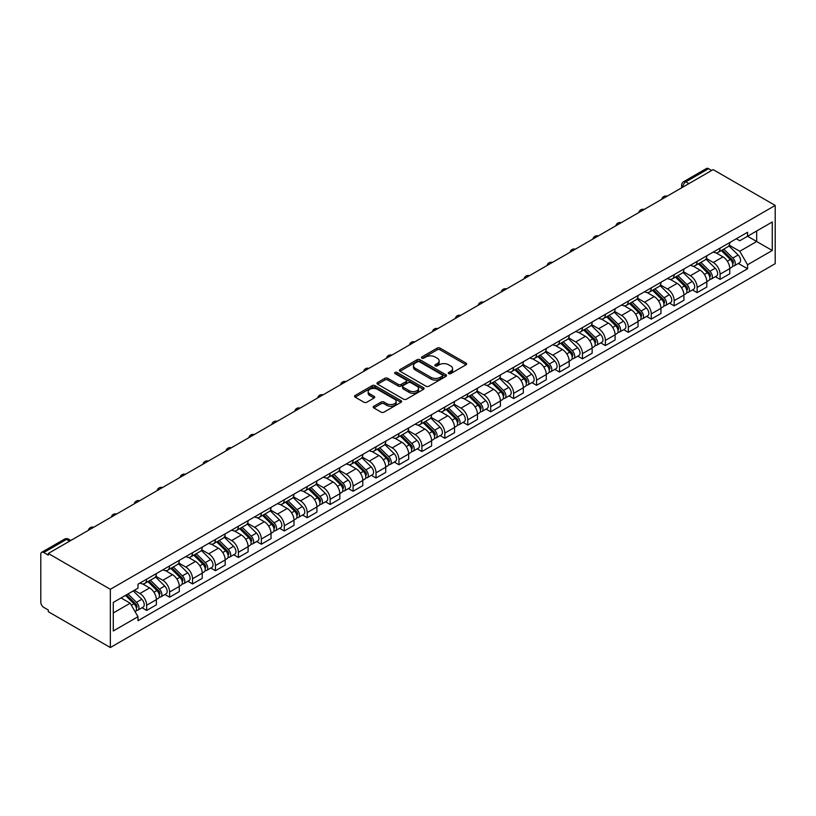 <?xml version="1.0" encoding="UTF-8"?>
<svg xmlns="http://www.w3.org/2000/svg" width="816" height="816" viewBox="0 0 816 816"><rect width="100%" height="100%" fill="white"/><g stroke="black" fill="none" stroke-linecap="round" stroke-linejoin="round"><path stroke-width="1.22" d="M448.698 373.626A1.428 0.826 0 0 0 450.718 373.626L466.048 364.772A2.04 1.183 0 0 0 466.65 363.936A2.04 1.183 0 0 0 466.048 363.1L440.069 348.106A2.04 1.183 0 0 0 437.182 348.106L421.852 356.959A1.428 0.826 0 0 0 421.433 357.541A1.428 0.826 0 0 0 421.852 358.122A1.428 0.826 0 0 0 423.871 358.122L425.86 356.98A6.528 3.774 0 0 1 435.091 356.98L437.254 358.224A6.528 3.774 0 0 1 439.171 360.896A6.528 3.774 0 0 1 437.254 363.559L435.275 364.701A1.428 0.826 0 0 0 434.857 365.293A1.428 0.826 0 0 0 435.275 365.874A1.428 0.826 0 0 0 437.294 365.874L439.273 364.732A6.528 3.774 0 0 1 448.514 364.732L450.677 365.976A6.528 3.774 0 0 1 452.594 368.638A6.528 3.774 0 0 1 450.677 371.311L448.698 372.453A1.428 0.826 0 0 0 448.28 373.034A1.428 0.826 0 0 0 448.698 373.626L448.698 372.453M373.83 406.266A2.04 1.183 0 0 0 373.228 407.092A2.04 1.183 0 0 0 373.83 407.929L381.123 412.141A2.04 1.183 0 0 0 383.999 412.141L401.033 402.308A2.04 1.183 0 0 0 401.635 401.472A2.04 1.183 0 0 0 401.033 400.636L375.054 385.642A2.04 1.183 0 0 0 372.167 385.642L355.144 395.474A2.04 1.183 0 0 0 354.542 396.301A2.04 1.183 0 0 0 355.144 397.137L363.946 402.217A2.04 1.183 0 0 0 366.833 402.217L374.116 398.014A2.04 1.183 0 0 0 374.717 397.178A2.04 1.183 0 0 0 374.116 396.352L369.75 393.822A5.457 3.152 0 0 1 368.159 391.598A5.457 3.152 0 0 1 371.525 388.681A5.457 3.152 0 0 1 377.471 389.365L394.577 399.238A5.457 3.152 0 0 1 396.178 401.472A5.457 3.152 0 0 1 392.802 404.379A5.457 3.152 0 0 1 386.855 403.696L383.999 402.053A2.04 1.183 0 0 0 381.123 402.053L373.83 406.266L373.83 407.929M110.344 589.295L48.297 553.472L713.153 169.616L775.2 205.438L110.344 589.295L110.344 647.527L775.2 263.67L775.2 205.438M426.003 386.223A2.04 1.183 0 0 0 428.89 386.223L445.913 376.39A2.04 1.183 0 0 0 446.515 375.554A2.04 1.183 0 0 0 445.913 374.728L419.944 359.723A2.04 1.183 0 0 0 417.058 359.723L400.024 369.556A2.04 1.183 0 0 0 399.422 370.393A2.04 1.183 0 0 0 400.024 371.229L426.003 386.223M395.617 373.932A1.428 0.826 0 0 1 397.066 374.136L397.066 372.433L423.473 387.682A2.04 1.183 0 0 1 424.075 388.518A2.04 1.183 0 0 1 423.473 389.344L406.45 399.177A2.04 1.183 0 0 1 403.563 399.177L377.584 384.183L384.866 380.001L384.866 378.308L377.584 382.52A2.04 1.183 0 0 0 376.982 383.347A2.04 1.183 0 0 0 377.584 384.183L377.584 382.52M384.866 380.001A2.04 1.183 0 0 1 387.753 380.001L387.753 378.308A2.04 1.183 0 0 0 384.866 378.308M387.753 378.308L398.29 384.387A2.04 1.183 0 0 0 401.176 384.387L406.011 381.602A2.04 1.183 0 0 0 406.613 380.766A2.04 1.183 0 0 0 406.011 379.93L395.046 373.595A1.428 0.826 0 0 1 394.628 373.014A1.428 0.826 0 0 1 395.505 372.259A1.428 0.826 0 0 1 397.066 372.433M48.297 553.472L48.297 555.166L43.738 552.534A4.162 2.397 -120 0 0 41.657 552.33A4.162 2.397 -120 0 0 40.8 554.237L40.8 602.279A4.162 2.397 -120 0 0 43.738 607.369L48.297 610.001L48.297 611.704L110.344 647.527M688.898 183.62L685.807 181.846A4.162 2.397 60 0 0 683.726 181.631L706.513 168.473A4.162 2.397 60 0 1 708.594 168.688L685.807 181.846A4.162 2.397 120 0 0 682.87 186.935L682.87 187.109M711.685 170.462L708.594 168.688M720.069 248.135A9.568 5.518 60 0 1 718.08 252.43L727.79 246.83A9.568 5.518 -120 0 0 729.769 242.536M706.289 258.437L713.306 262.487A9.568 5.518 60 0 1 720.069 274.196L729.769 268.597A9.568 5.518 -120 0 0 723.007 256.877L716.06 252.868M729.769 268.597L729.769 273.768L720.069 279.378L715.408 276.685M718.08 252.43A9.568 5.518 60 0 1 713.378 252.001M720.069 274.196L720.069 279.378M697.129 261.375A9.568 5.518 60 0 1 695.15 265.669L704.851 260.069A9.568 5.518 -120 0 0 706.829 255.775M692.478 289.935L697.129 292.618L706.829 287.018L706.829 281.836A9.568 5.518 -120 0 0 700.067 270.127L693.121 266.108M695.15 265.669A9.568 5.518 60 0 1 690.438 265.241M683.359 271.677L690.367 275.726A9.568 5.518 60 0 1 697.129 287.436L697.129 292.618M674.189 274.625A9.568 5.518 60 0 1 672.211 278.919L681.911 273.309A9.568 5.518 -120 0 0 683.9 269.015M669.538 303.175L674.189 305.857L683.9 300.257L683.9 295.076A9.568 5.518 -120 0 0 677.137 283.366L670.191 279.358M672.211 278.919A9.568 5.518 60 0 1 667.498 278.48M660.419 284.917L667.427 288.966A9.568 5.518 60 0 1 674.189 300.686L674.189 305.857M651.26 287.864A9.568 5.518 60 0 1 649.271 292.159L658.981 286.559A9.568 5.518 -120 0 0 660.96 282.265M646.609 316.414L651.26 319.097L660.96 313.497L660.96 308.326A9.568 5.518 -120 0 0 654.197 296.606L647.251 292.597M649.271 292.159A9.568 5.518 60 0 1 644.569 291.72M637.48 298.166L644.497 302.206A9.568 5.518 60 0 1 651.26 313.925L651.26 319.097M628.32 301.104A9.568 5.518 60 0 1 626.341 305.398L636.041 299.798A9.568 5.518 -120 0 0 638.02 295.504M623.669 329.654L628.32 332.347L638.02 326.737L638.02 321.565A9.568 5.518 -120 0 0 631.258 309.845L624.311 305.837M626.341 305.398A9.568 5.518 60 0 1 621.629 304.97M614.55 311.406L621.557 315.455A9.568 5.518 60 0 1 628.32 327.165L628.32 332.347M605.38 314.344A9.568 5.518 60 0 1 603.401 318.638L613.102 313.038A9.568 5.518 -120 0 0 615.091 308.744M600.729 342.904L605.38 345.586L615.091 339.986L615.091 334.805A9.568 5.518 -120 0 0 608.328 323.095L601.382 319.076M603.401 318.638A9.568 5.518 60 0 1 598.699 318.209M591.61 324.646L598.618 328.695A9.568 5.518 60 0 1 605.38 340.405L605.38 345.586M582.451 327.593A9.568 5.518 60 0 1 580.462 331.888L590.172 326.278A9.568 5.518 -120 0 0 592.151 321.983M577.799 356.143L582.451 358.826L592.151 353.226L592.151 348.044A9.568 5.518 -120 0 0 585.388 336.335L578.442 332.326M580.462 331.888A9.568 5.518 60 0 1 575.759 331.449M568.681 337.885L575.688 341.935A9.568 5.518 60 0 1 582.451 353.644L582.451 358.826M559.511 340.833A9.568 5.518 60 0 1 557.532 345.127L567.232 339.527A9.568 5.518 -120 0 0 569.211 335.233M554.86 369.383L559.511 372.065L569.211 366.466L569.211 361.284A9.568 5.518 -120 0 0 562.448 349.574L555.502 345.566M557.532 345.127A9.568 5.518 60 0 1 552.82 344.689M545.741 351.135L552.748 355.174A9.568 5.518 60 0 1 559.511 366.894L559.511 372.065M536.571 354.073A9.568 5.518 60 0 1 534.592 358.367L544.303 352.767A9.568 5.518 -120 0 0 546.281 348.473M531.92 382.622L536.571 385.315L546.281 379.705L546.281 374.534A9.568 5.518 -120 0 0 539.519 362.814L532.573 358.805M534.592 358.367A9.568 5.518 60 0 1 529.89 357.938M522.801 364.375L529.808 368.424A9.568 5.518 60 0 1 536.571 380.134L536.571 385.315M513.641 367.312A9.568 5.518 60 0 1 511.663 371.606L521.363 366.007A9.568 5.518 -120 0 0 523.342 361.712M508.99 395.872L513.641 398.555L523.342 392.955L523.342 387.773A9.568 5.518 -120 0 0 516.579 376.064L509.633 372.045M511.663 371.606A9.568 5.518 60 0 1 506.95 371.178M499.871 377.614L506.879 381.664A9.568 5.518 60 0 1 513.641 393.373L513.641 398.555M490.702 380.562A9.568 5.518 60 0 1 488.723 384.856L498.423 379.246A9.568 5.518 -120 0 0 500.402 374.952M486.05 409.112L490.702 411.794L500.402 406.195L500.402 401.013A9.568 5.518 -120 0 0 493.639 389.303L486.693 385.295M488.723 384.856A9.568 5.518 60 0 1 484.01 384.418M476.932 390.854L483.939 394.903A9.568 5.518 60 0 1 490.702 406.613L490.702 411.794M467.762 393.802A9.568 5.518 60 0 1 465.783 398.096L475.493 392.486A9.568 5.518 -120 0 0 477.472 388.202M463.111 422.351L467.762 425.034L477.472 419.434L477.472 414.253A9.568 5.518 -120 0 0 470.71 402.543L463.763 398.534M465.783 398.096A9.568 5.518 60 0 1 461.081 397.657M453.992 404.104L460.999 408.143A9.568 5.518 60 0 1 467.762 419.863L467.762 425.034M444.832 407.041A9.568 5.518 60 0 1 442.853 411.335L452.554 405.736A9.568 5.518 -120 0 0 454.532 401.441M440.181 435.591L444.832 438.284L454.532 432.674L454.532 427.502A9.568 5.518 -120 0 0 447.77 415.783L440.824 411.774M442.853 411.335A9.568 5.518 60 0 1 438.141 410.907M431.062 417.343L438.07 421.393A9.568 5.518 60 0 1 444.832 433.102L444.832 438.284M421.892 420.281A9.568 5.518 60 0 1 419.914 424.575L429.614 418.975A9.568 5.518 -120 0 0 431.593 414.681M417.241 448.841L421.892 451.523L431.603 445.924L431.603 440.742A9.568 5.518 -120 0 0 424.83 429.022L417.894 425.014M419.914 424.575A9.568 5.518 60 0 1 415.201 424.147M408.122 430.583L415.13 434.632A9.568 5.518 60 0 1 421.892 446.342L421.892 451.523M398.953 433.531A9.568 5.518 60 0 1 396.974 437.815L406.684 432.215A9.568 5.518 -120 0 0 408.663 427.921M394.301 462.08L398.963 464.763L408.663 459.163L408.663 453.982A9.568 5.518 -120 0 0 401.9 442.272L394.954 438.263M396.974 437.815A9.568 5.518 60 0 1 392.272 437.386M385.183 443.822L392.19 447.872A9.568 5.518 60 0 1 398.963 459.581L398.963 464.763M376.023 446.77A9.568 5.518 60 0 1 374.044 451.064L383.744 445.454A9.568 5.518 -120 0 0 385.723 441.17M371.372 475.32L376.023 478.003L385.723 472.403L385.723 467.221A9.568 5.518 -120 0 0 378.961 455.512L372.014 451.503M374.044 451.064A9.568 5.518 60 0 1 369.332 450.626M362.253 457.072L369.26 461.111A9.568 5.518 60 0 1 376.023 472.831L376.023 478.003M353.083 460.01A9.568 5.518 60 0 1 351.104 464.304L360.805 458.704A9.568 5.518 -120 0 0 362.794 454.41M348.432 488.56L353.083 491.252L362.794 485.642L362.794 480.471A9.568 5.518 -120 0 0 356.031 468.751L349.085 464.743M351.104 464.304A9.568 5.518 60 0 1 346.392 463.876M339.313 470.312L346.321 474.351A9.568 5.518 60 0 1 353.083 486.071L353.083 491.252M330.154 473.249A9.568 5.518 60 0 1 328.165 477.544L337.875 471.944A9.568 5.518 -120 0 0 339.854 467.65M325.492 501.799L330.154 504.492L339.854 498.892L339.854 493.711A9.568 5.518 -120 0 0 333.091 481.991L326.145 477.982M328.165 477.544A9.568 5.518 60 0 1 323.462 477.115M316.373 483.551L323.391 487.601A9.568 5.518 60 0 1 330.154 499.31L330.154 504.492M307.214 486.499A9.568 5.518 60 0 1 305.235 490.783L314.935 485.183A9.568 5.518 -120 0 0 316.914 480.889M302.563 515.049L307.214 517.732L316.914 512.132L316.914 506.95A9.568 5.518 -120 0 0 310.151 495.241L303.205 491.232M305.235 490.783A9.568 5.518 60 0 1 300.523 490.355M293.444 496.791L300.451 500.84A9.568 5.518 60 0 1 307.214 512.55L307.214 517.732M284.274 499.739A9.568 5.518 60 0 1 282.295 504.033L291.995 498.423A9.568 5.518 -120 0 0 293.984 494.139M279.623 528.289L284.274 530.971L293.984 525.371L293.984 520.19A9.568 5.518 -120 0 0 287.222 508.48L280.276 504.472M282.295 504.033A9.568 5.518 60 0 1 277.583 503.594M270.504 510.041L277.511 514.08A9.568 5.518 60 0 1 284.274 525.8L284.274 530.971M261.344 512.978A9.568 5.518 60 0 1 259.355 517.273L269.066 511.673A9.568 5.518 -120 0 0 271.045 507.379M256.683 541.528L261.344 544.221L271.045 538.611L271.045 533.44A9.568 5.518 -120 0 0 264.282 521.72L257.336 517.711M259.355 517.273A9.568 5.518 60 0 1 254.653 516.844M247.564 523.28L254.582 527.32A9.568 5.518 60 0 1 261.344 539.039L261.344 544.221M238.405 526.218A9.568 5.518 60 0 1 236.426 530.512L246.126 524.912A9.568 5.518 -120 0 0 248.105 520.618M233.753 554.768L238.405 557.461L248.105 551.861L248.105 546.679A9.568 5.518 -120 0 0 241.342 534.959L234.396 530.951M236.426 530.512A9.568 5.518 60 0 1 231.713 530.084M224.635 536.52L231.642 540.569A9.568 5.518 60 0 1 238.405 552.279L238.405 557.461M215.465 539.468A9.568 5.518 60 0 1 213.486 543.752L223.186 538.152A9.568 5.518 -120 0 0 225.175 533.858M210.814 568.018L215.465 570.7L225.175 565.1L225.175 559.919A9.568 5.518 -120 0 0 218.413 548.209L211.466 544.201M213.486 543.752A9.568 5.518 60 0 1 208.774 543.323M201.695 549.76L208.702 553.809A9.568 5.518 60 0 1 215.465 565.519L215.465 570.7M192.535 552.707A9.568 5.518 60 0 1 190.546 557.002L200.257 551.392A9.568 5.518 -120 0 0 202.235 547.108M187.884 581.257L192.535 583.94L202.235 578.34L202.235 573.158A9.568 5.518 -120 0 0 195.473 561.449L188.527 557.44M190.546 557.002A9.568 5.518 60 0 1 185.844 556.563M178.755 563.009L185.773 567.049A9.568 5.518 60 0 1 192.535 578.768L192.535 583.94M169.595 565.947A9.568 5.518 60 0 1 167.617 570.241L177.317 564.641A9.568 5.518 -120 0 0 179.296 560.347M164.944 594.497L169.595 597.19L179.296 591.58L179.296 586.408A9.568 5.518 -120 0 0 172.533 574.688L165.587 570.68M167.617 570.241A9.568 5.518 60 0 1 162.904 569.813M155.825 576.249L162.833 580.288A9.568 5.518 60 0 1 169.595 592.008L169.595 597.19M146.656 579.187A9.568 5.518 60 0 1 144.677 583.481L154.387 577.881A9.568 5.518 -120 0 0 156.366 573.587M142.004 607.736L146.656 610.429L156.366 604.829L156.366 599.648A9.568 5.518 -120 0 0 149.603 587.928L142.657 583.919M144.677 583.481A9.568 5.518 60 0 1 139.975 583.052M134.314 590.305L139.893 593.538A9.568 5.518 60 0 1 146.656 605.248L146.656 610.429M736.307 238.762L739.765 240.751L772.262 221.993L756.677 230.989L756.677 241.516L739.765 251.277L729.229 245.198M113.281 612.969L130.193 603.208L137.986 616.712L113.281 630.972L113.281 602.443L137.986 588.183L137.986 584.195L747.558 232.264L747.558 236.252L772.262 250.512L747.558 264.772L739.765 251.277M772.262 221.993L772.262 250.512M137.986 616.712L137.986 620.701L747.558 268.76L747.558 264.772M130.193 603.208L121.074 597.944M738.347 263.446L747.558 268.76M449.269 373.82L450.677 373.004A6.528 3.774 0 0 0 452.594 370.342L452.594 368.638M439.171 360.896L439.171 362.59A6.528 3.774 0 0 1 437.254 365.262L435.846 366.078M466.018 364.783L440.069 349.799A2.04 1.183 0 0 0 437.182 349.799L422.423 358.326M445.893 376.411L419.944 361.427A2.04 1.183 0 0 0 417.058 361.427L400.054 371.239L400.024 369.556M442.313 376.145A1.428 0.826 0 0 0 442.731 375.554A1.428 0.826 0 0 0 442.313 374.972L419.506 361.814A1.428 0.826 0 0 0 417.486 361.814L415.395 363.018A6.528 3.774 0 0 0 413.477 365.68A6.528 3.774 0 0 0 415.395 368.353L430.981 377.349A6.528 3.774 0 0 0 440.212 377.349L442.313 376.145L442.313 377.839A1.428 0.826 0 0 0 442.731 377.257L442.731 375.554M413.477 365.68L413.477 367.384A6.528 3.774 0 0 0 415.395 370.046L415.395 368.353M442.313 377.839L440.212 379.052A6.528 3.774 0 0 1 430.981 379.052L415.395 370.046M387.753 380.001L398.29 386.09A2.04 1.183 0 0 0 401.176 386.09L406.011 383.296A2.04 1.183 0 0 0 406.613 382.459L406.613 380.766M397.066 374.136L423.443 389.365M409.224 390.701A5.457 3.152 0 0 0 415.171 391.384A5.457 3.152 0 0 0 418.547 388.477A5.457 3.152 0 0 0 416.945 386.243L410.917 382.765A2.04 1.183 0 0 0 408.031 382.765L403.196 385.56A2.04 1.183 0 0 0 402.604 386.386A2.04 1.183 0 0 0 403.196 387.223L409.224 390.701L409.224 392.404A5.457 3.152 0 0 0 415.171 393.088A5.457 3.152 0 0 0 418.547 390.17L418.547 388.477M402.604 386.386L402.604 388.09A2.04 1.183 0 0 0 403.196 388.926L403.196 387.223M409.224 392.404L403.196 388.926M396.178 401.472L396.178 403.165A5.457 3.152 0 0 1 392.802 406.082A5.457 3.152 0 0 1 386.855 405.399L383.999 403.757A2.04 1.183 0 0 0 381.123 403.757L373.861 407.949M368.159 391.598L368.159 393.292A5.457 3.152 0 0 0 369.75 395.525L369.75 393.822M374.095 398.024L369.75 395.525M401.003 402.319L375.054 387.335A2.04 1.183 0 0 0 372.167 387.335L355.164 397.157L355.144 395.474M721.303 250.573L730.33 259.488A5.202 2.999 60 0 1 731.707 267.281L729.769 268.403M723.098 252.348L726.934 254.561M722.303 249.992L732.197 259.753A2.499 1.438 60 0 1 732.85 263.497A2.499 1.438 60 0 1 732.625 263.588M723.802 249.135L732.829 258.05A5.202 2.999 60 0 1 734.206 265.843A5.202 2.999 60 0 1 732.635 266.006M728.851 245.84L738.123 254.99A5.202 2.999 60 0 1 739.5 262.783L734.206 265.843M698.363 263.813L707.401 272.728A5.202 2.999 60 0 1 708.767 280.52L706.829 281.642M700.169 265.598L703.994 267.801M699.363 263.242L709.257 273.003A2.499 1.438 60 0 1 709.92 276.736A2.499 1.438 60 0 1 709.685 276.828M700.862 262.375L709.9 271.289A5.202 2.999 60 0 1 711.266 279.082A5.202 2.999 60 0 1 709.696 279.245M705.922 259.08L715.193 268.229A5.202 2.999 60 0 1 716.56 276.022L711.266 279.082M675.424 277.063L684.461 285.967A5.202 2.999 60 0 1 685.838 293.77L683.89 294.882M677.229 278.837L681.054 281.051M676.433 276.481L686.327 286.243A2.499 1.438 60 0 1 686.98 289.986A2.499 1.438 60 0 1 686.756 290.068M677.923 275.614L686.96 284.529A5.202 2.999 60 0 1 688.337 292.322A5.202 2.999 60 0 1 686.766 292.485M682.982 272.33L692.254 281.469A5.202 2.999 60 0 1 693.631 289.262L688.337 292.322M652.494 290.302L661.531 299.217A5.202 2.999 60 0 1 662.898 307.01L660.96 308.132M654.289 292.077L658.124 294.29M653.494 289.721L663.388 299.482A2.499 1.438 60 0 1 664.04 303.226A2.499 1.438 60 0 1 663.816 303.317M654.993 288.854L664.03 297.769A5.202 2.999 60 0 1 665.397 305.561A5.202 2.999 60 0 1 663.826 305.735M660.042 285.569L669.314 294.719A5.202 2.999 60 0 1 670.691 302.512L665.397 305.561M629.554 303.542L638.591 312.457A5.202 2.999 60 0 1 639.958 320.249L638.02 321.371M631.36 305.317L635.185 307.53M630.554 302.96L640.448 312.722A2.499 1.438 60 0 1 641.111 316.465A2.499 1.438 60 0 1 640.886 316.557M632.053 302.104L641.09 311.008A5.202 2.999 60 0 1 642.457 318.811A5.202 2.999 60 0 1 640.886 318.974M637.112 298.809L646.384 307.958A5.202 2.999 60 0 1 647.751 315.751L642.457 318.811M606.614 316.781L615.652 325.696A5.202 2.999 60 0 1 617.029 333.489L615.091 334.611M608.42 318.566L612.255 320.77M607.624 316.21L617.518 325.972A2.499 1.438 60 0 1 618.171 329.705A2.499 1.438 60 0 1 617.947 329.797M609.113 315.343L618.151 324.258A5.202 2.999 60 0 1 619.528 332.051A5.202 2.999 60 0 1 617.957 332.214M614.173 312.049L623.444 321.198A5.202 2.999 60 0 1 624.821 328.991L619.528 332.051M583.685 330.031L592.722 338.936A5.202 2.999 60 0 1 594.089 346.739L592.151 347.851M585.48 331.806L589.315 334.019M584.684 329.45L594.578 339.211A2.499 1.438 60 0 1 595.241 342.955A2.499 1.438 60 0 1 595.007 343.036M586.184 328.583L595.221 337.498A5.202 2.999 60 0 1 596.588 345.29A5.202 2.999 60 0 1 595.017 345.454M591.233 325.298L600.515 334.438A5.202 2.999 60 0 1 601.882 342.23L596.588 345.29M560.745 343.271L569.782 352.186A5.202 2.999 60 0 1 571.149 359.978L569.211 361.1M562.55 345.046L566.375 347.259M561.745 342.689L571.639 352.451A2.499 1.438 60 0 1 572.302 356.194A2.499 1.438 60 0 1 572.077 356.286M563.244 341.822L572.281 350.737A5.202 2.999 60 0 1 573.648 358.53A5.202 2.999 60 0 1 572.077 358.703M568.303 338.538L577.575 347.687A5.202 2.999 60 0 1 578.942 355.48L573.648 358.53M537.805 356.51L546.842 365.425A5.202 2.999 60 0 1 548.219 373.218L546.281 374.34M539.611 358.285L543.446 360.499M538.815 355.929L548.709 365.69A2.499 1.438 60 0 1 549.362 369.434A2.499 1.438 60 0 1 549.137 369.526M540.304 355.072L549.341 363.977A5.202 2.999 60 0 1 550.718 371.78A5.202 2.999 60 0 1 549.148 371.943M545.363 351.778L554.635 360.927A5.202 2.999 60 0 1 556.012 368.72L550.718 371.78M514.876 369.75L523.913 378.665A5.202 2.999 60 0 1 525.28 386.458L523.342 387.58M516.671 371.535L520.506 373.738M515.875 369.179L525.769 378.94A2.499 1.438 60 0 1 526.432 382.673A2.499 1.438 60 0 1 526.198 382.765M517.375 368.312L526.412 377.227A5.202 2.999 60 0 1 527.779 385.019A5.202 2.999 60 0 1 526.208 385.183M522.434 365.017L531.706 374.167A5.202 2.999 60 0 1 533.072 381.959L527.779 385.019M491.936 383L500.973 391.904A5.202 2.999 60 0 1 502.34 399.707L500.402 400.819M493.741 384.775L497.566 386.988M492.935 382.418L502.829 392.18A2.499 1.438 60 0 1 503.492 395.923A2.499 1.438 60 0 1 503.268 396.005M494.435 381.551L503.472 390.466A5.202 2.999 60 0 1 504.839 398.259A5.202 2.999 60 0 1 503.278 398.422M499.494 378.267L508.766 387.406A5.202 2.999 60 0 1 510.133 395.199L504.839 398.259M468.996 396.239L478.033 405.154A5.202 2.999 60 0 1 479.41 412.947L477.472 414.069M470.801 398.014L474.637 400.228M470.006 395.658L479.9 405.419A2.499 1.438 60 0 1 480.553 409.163A2.499 1.438 60 0 1 480.328 409.255M471.505 394.791L480.532 403.706A5.202 2.999 60 0 1 481.909 411.499A5.202 2.999 60 0 1 480.338 411.672M476.554 391.507L485.826 400.656A5.202 2.999 60 0 1 487.203 408.449L481.909 411.499M446.066 409.479L455.104 418.394A5.202 2.999 60 0 1 456.47 426.187L454.532 427.309M447.862 411.254L451.697 413.467M447.066 408.898L456.96 418.659A2.499 1.438 60 0 1 457.623 422.402A2.499 1.438 60 0 1 457.388 422.494M448.565 408.041L457.603 416.945A5.202 2.999 60 0 1 458.969 424.748A5.202 2.999 60 0 1 457.399 424.912M453.625 404.746L462.896 413.896A5.202 2.999 60 0 1 464.263 421.688L458.969 424.748M423.127 422.719L432.164 431.633A5.202 2.999 60 0 1 433.531 439.426L431.593 440.548M424.932 424.504L428.757 426.707M424.126 422.147L434.02 431.909A2.499 1.438 60 0 1 434.683 435.642A2.499 1.438 60 0 1 434.459 435.734M425.626 421.28L434.663 430.195A5.202 2.999 60 0 1 436.04 437.988A5.202 2.999 60 0 1 434.469 438.151M430.685 417.986L439.957 427.135A5.202 2.999 60 0 1 441.323 434.928L436.04 437.988M400.197 435.958L409.224 444.873A5.202 2.999 60 0 1 410.601 452.666L408.663 453.788M401.992 437.743L405.827 439.957M401.197 435.387L411.091 445.148A2.499 1.438 60 0 1 411.743 448.892A2.499 1.438 60 0 1 411.519 448.973M402.696 434.52L411.723 443.435A5.202 2.999 60 0 1 413.1 451.228A5.202 2.999 60 0 1 411.529 451.391M407.745 431.236L417.017 440.375A5.202 2.999 60 0 1 418.394 448.168L413.1 451.228M377.257 449.208L386.294 458.123A5.202 2.999 60 0 1 387.661 465.916L385.723 467.038M379.063 450.983L382.888 453.196M378.257 448.627L388.151 458.388A2.499 1.438 60 0 1 388.814 462.131A2.499 1.438 60 0 1 388.579 462.223M379.756 447.76L388.793 456.674A5.202 2.999 60 0 1 390.16 464.467A5.202 2.999 60 0 1 388.589 464.641M384.815 444.475L394.087 453.625A5.202 2.999 60 0 1 395.454 461.417L390.16 464.467M354.317 462.448L363.355 471.362A5.202 2.999 60 0 1 364.732 479.155L362.783 480.277M356.123 464.222L359.948 466.436M355.317 461.866L365.221 471.628A2.499 1.438 60 0 1 365.874 475.371A2.499 1.438 60 0 1 365.65 475.463M356.816 461.009L365.854 469.914A5.202 2.999 60 0 1 367.231 477.717A5.202 2.999 60 0 1 365.66 477.88M361.876 457.715L371.147 466.864A5.202 2.999 60 0 1 372.514 474.657L367.231 477.717M331.388 475.687L340.415 484.602A5.202 2.999 60 0 1 341.792 492.395L339.854 493.517M333.183 477.472L337.018 479.675M332.387 475.116L342.281 484.867A2.499 1.438 60 0 1 342.934 488.611A2.499 1.438 60 0 1 342.71 488.702M333.887 474.249L342.914 483.164A5.202 2.999 60 0 1 344.291 490.957A5.202 2.999 60 0 1 342.72 491.12M338.936 470.954L348.208 480.104A5.202 2.999 60 0 1 349.585 487.897L344.291 490.957M308.448 488.927L317.485 497.842A5.202 2.999 60 0 1 318.852 505.634L316.914 506.756M310.253 490.712L314.078 492.925M309.448 488.356L319.342 498.117A2.499 1.438 60 0 1 320.005 501.85A2.499 1.438 60 0 1 319.77 501.942M310.947 487.489L319.984 496.403A5.202 2.999 60 0 1 321.351 504.196A5.202 2.999 60 0 1 319.78 504.359M316.006 484.204L325.278 493.343A5.202 2.999 60 0 1 326.645 501.136L321.351 504.196M285.508 502.177L294.545 511.091A5.202 2.999 60 0 1 295.922 518.884L293.974 519.996M287.314 503.951L291.139 506.165M286.518 501.595L296.412 511.357A2.499 1.438 60 0 1 297.065 515.1A2.499 1.438 60 0 1 296.84 515.192M288.007 500.728L297.044 509.643A5.202 2.999 60 0 1 298.421 517.436A5.202 2.999 60 0 1 296.851 517.609M293.066 497.444L302.338 506.593A5.202 2.999 60 0 1 303.715 514.386L298.421 517.436M262.579 515.416L271.606 524.331A5.202 2.999 60 0 1 272.983 532.124L271.045 533.246M264.374 517.191L268.209 519.404M263.578 514.835L273.472 524.596A2.499 1.438 60 0 1 274.125 528.34A2.499 1.438 60 0 1 273.901 528.431M265.078 513.968L274.115 522.883A5.202 2.999 60 0 1 275.482 530.675A5.202 2.999 60 0 1 273.911 530.849M270.127 510.683L279.398 519.833A5.202 2.999 60 0 1 280.775 527.626L275.482 530.675M239.639 528.656L248.676 537.571A5.202 2.999 60 0 1 250.043 545.363L248.105 546.485M241.444 530.441L245.269 532.644M240.638 528.074L250.532 537.836A2.499 1.438 60 0 1 251.195 541.579A2.499 1.438 60 0 1 250.971 541.671M242.138 527.218L251.175 536.132A5.202 2.999 60 0 1 252.542 543.925A5.202 2.999 60 0 1 250.971 544.088M247.197 523.923L256.469 533.072A5.202 2.999 60 0 1 257.836 540.865L252.542 543.925M216.699 541.895L225.736 550.81A5.202 2.999 60 0 1 227.113 558.603L225.165 559.725M218.504 543.68L222.34 545.894M217.709 541.324L227.603 551.086A2.499 1.438 60 0 1 228.256 554.819A2.499 1.438 60 0 1 228.031 554.911M219.198 540.457L228.235 549.372A5.202 2.999 60 0 1 229.612 557.165A5.202 2.999 60 0 1 228.041 557.328M224.257 537.173L233.529 546.312A5.202 2.999 60 0 1 234.906 554.105L229.612 557.165M193.769 555.145L202.807 564.06A5.202 2.999 60 0 1 204.173 571.853L202.235 572.965M195.565 556.92L199.4 559.133M194.769 554.564L204.663 564.325A2.499 1.438 60 0 1 205.326 568.069A2.499 1.438 60 0 1 205.091 568.16M196.268 553.697L205.306 562.612A5.202 2.999 60 0 1 206.672 570.404A5.202 2.999 60 0 1 205.102 570.578M201.317 550.412L210.589 559.562A5.202 2.999 60 0 1 211.966 567.355L206.672 570.404M170.83 568.385L179.867 577.3A5.202 2.999 60 0 1 181.234 585.092L179.296 586.214M172.635 570.16L176.46 572.373M171.829 567.803L181.723 577.565A2.499 1.438 60 0 1 182.386 581.308A2.499 1.438 60 0 1 182.162 581.4M173.329 566.936L182.366 575.851A5.202 2.999 60 0 1 183.733 583.644A5.202 2.999 60 0 1 182.162 583.817M178.388 563.652L187.66 572.801A5.202 2.999 60 0 1 189.026 580.594L183.733 583.644M147.89 581.624L156.927 590.539A5.202 2.999 60 0 1 158.304 598.332L156.366 599.454M149.695 583.399L153.53 585.613M148.9 581.043L158.794 590.804A2.499 1.438 60 0 1 159.446 594.548A2.499 1.438 60 0 1 159.222 594.64M150.389 580.186L159.426 589.101A5.202 2.999 60 0 1 160.803 596.894A5.202 2.999 60 0 1 159.232 597.057M155.448 576.892L164.72 586.041A5.202 2.999 60 0 1 166.097 593.834L160.803 596.894M125.491 595.394L133.997 603.779A5.202 2.999 60 0 1 135.364 611.572L135.109 611.725M126.755 596.649L130.591 598.862M126.5 594.823L135.854 604.054A2.499 1.438 60 0 1 136.517 607.787A2.499 1.438 60 0 1 136.282 607.879M127.99 593.956L136.496 602.341A5.202 2.999 60 0 1 137.863 610.133A5.202 2.999 60 0 1 136.292 610.297M133.283 590.896L141.79 599.281A5.202 2.999 60 0 1 143.157 607.073L137.863 610.133M683.012 187.017L682.87 186.935A4.162 2.397 0 0 1 681.646 185.232L681.646 187.802M169.595 592.008L179.296 586.408M192.535 578.768L202.235 573.158M215.465 565.519L225.175 559.919M238.405 552.279L248.105 546.679M261.344 539.039L271.045 533.44M284.274 525.8L293.984 520.19M307.214 512.55L316.914 506.95M330.154 499.31L339.854 493.711M353.083 486.071L362.794 480.471M376.023 472.831L385.723 467.221M398.963 459.581L408.663 453.982M421.892 446.342L431.603 440.742M444.832 433.102L454.532 427.502M467.762 419.863L477.472 414.253M490.702 406.613L500.402 401.013M513.641 393.373L523.342 387.773M536.571 380.134L546.281 374.534M559.511 366.894L569.211 361.284M582.451 353.644L592.151 348.044M605.38 340.405L615.091 334.805M628.32 327.165L638.02 321.565M651.26 313.925L660.96 308.326M674.189 300.686L683.9 295.076M697.129 287.436L706.829 281.836M146.656 605.248L156.366 599.648M139.893 593.538L149.603 587.928M162.833 580.288L172.533 574.688M185.773 567.049L195.473 561.449M208.702 553.809L218.413 548.209M231.642 540.569L241.342 534.959M254.582 527.32L264.282 521.72M277.511 514.08L287.222 508.48M300.451 500.84L310.151 495.241M323.391 487.601L333.091 481.991M346.321 474.351L356.031 468.751M369.26 461.111L378.961 455.512M392.19 447.872L401.9 442.272M415.13 434.632L424.83 429.022M438.07 421.393L447.77 415.783M460.999 408.143L470.71 402.543M483.939 394.903L493.639 389.303M506.879 381.664L516.579 376.064M529.808 368.424L539.519 362.814M552.748 355.174L562.448 349.574M575.688 341.935L585.388 336.335M598.618 328.695L608.328 323.095M621.557 315.455L631.258 309.845M644.497 302.206L654.197 296.606M667.427 288.966L677.137 283.366M690.367 275.726L700.067 270.127M713.306 262.487L723.007 256.877M666.733 196.421A4.162 2.397 120 0 0 664.897 197.482M643.793 209.661A4.162 2.397 120 0 0 641.957 210.722M620.854 222.901A4.162 2.397 120 0 0 619.018 223.961M597.924 236.15A4.162 2.397 120 0 0 596.088 237.211M574.984 249.39A4.162 2.397 120 0 0 573.148 250.451M552.044 262.63A4.162 2.397 120 0 0 550.208 263.69M529.115 275.869A4.162 2.397 120 0 0 527.279 276.93M506.175 289.119A4.162 2.397 120 0 0 504.339 290.18M483.235 302.359A4.162 2.397 120 0 0 481.399 303.419M460.306 315.598A4.162 2.397 120 0 0 458.47 316.659M437.366 328.838A4.162 2.397 120 0 0 435.53 329.899M414.436 342.088A4.162 2.397 120 0 0 412.6 343.148M391.496 355.327A4.162 2.397 120 0 0 389.66 356.388M368.557 368.567A4.162 2.397 120 0 0 366.721 369.628M345.627 381.806A4.162 2.397 120 0 0 343.791 382.867M322.687 395.056A4.162 2.397 120 0 0 320.851 396.117M299.747 408.296A4.162 2.397 120 0 0 297.911 409.357M276.818 421.535A4.162 2.397 120 0 0 274.982 422.596M253.878 434.775A4.162 2.397 120 0 0 252.042 435.836M230.938 448.025A4.162 2.397 120 0 0 229.102 449.075M208.009 461.264A4.162 2.397 120 0 0 206.173 462.325M185.069 474.504A4.162 2.397 120 0 0 183.233 475.565M162.129 487.744A4.162 2.397 120 0 0 160.293 488.804M139.199 500.993A4.162 2.397 120 0 0 137.363 502.044M116.26 514.233A4.162 2.397 120 0 0 114.424 515.294M93.32 527.473A4.162 2.397 120 0 0 91.484 528.533M69.615 541.161L66.535 539.376L43.738 552.534M70.839 540.457L68.605 539.172A4.162 2.397 120 0 0 66.535 539.376A4.162 2.397 60 0 0 64.454 539.172L41.657 552.33M450.677 373.004L450.677 371.311M435.275 365.874L435.275 364.701M437.254 365.262L437.254 363.559M421.852 358.122L421.852 356.959M437.182 349.799L437.182 348.106M440.069 349.799L440.069 348.106M466.048 364.772L466.048 363.1M417.058 361.427L417.058 359.723M419.944 361.427L419.944 359.723M445.913 376.39L445.913 374.728M430.981 379.052L430.981 377.349M440.212 379.052L440.212 377.349M398.29 386.09L398.29 384.387M401.176 386.09L401.176 384.387M406.011 383.296L406.011 381.602M423.473 389.344L423.473 387.682M381.123 403.757L381.123 402.053M383.999 403.757L383.999 402.053M386.855 405.399L386.855 403.696M374.116 398.014L374.116 396.352M372.167 387.335L372.167 385.642M375.054 387.335L375.054 385.642M401.033 402.308L401.033 400.636M730.33 259.488L727.352 261.212M733.37 262.354L732.431 262.895M738.123 254.99L732.829 258.05M707.401 272.728L704.412 274.451M710.43 275.594L709.502 276.134M715.193 268.229L709.9 271.289M684.461 285.967L681.472 287.691M687.5 288.844L686.562 289.384M692.254 281.469L686.96 284.529M661.531 299.217L658.543 300.941M664.561 302.083L663.622 302.624M669.314 294.719L664.03 297.769M638.591 312.457L635.603 314.18M641.631 315.323L640.693 315.863M646.384 307.958L641.09 311.008M615.652 325.696L612.673 327.42M618.691 328.562L617.753 329.103M623.444 321.198L618.151 324.258M592.722 338.936L589.733 340.66M595.751 341.812L594.813 342.353M600.515 334.438L595.221 337.498M569.782 352.186L566.794 353.909M572.822 355.052L571.883 355.592M577.575 347.687L572.281 350.737M546.842 365.425L543.864 367.149M549.882 368.291L548.944 368.832M554.635 360.927L549.341 363.977M523.913 378.665L520.924 380.389M526.942 381.531L526.004 382.072M531.706 374.167L526.412 377.227M500.973 391.904L497.984 393.628M504.013 394.781L503.074 395.321M508.766 387.406L503.472 390.466M478.033 405.154L475.055 406.878M481.073 408.02L480.134 408.561M485.826 400.656L480.532 403.706M455.104 418.394L452.115 420.118M458.133 421.26L457.195 421.801M462.896 413.896L457.603 416.945M432.164 431.633L429.175 433.357M435.203 434.5L434.265 435.04M439.957 427.135L434.663 430.195M409.224 444.873L406.246 446.597M412.264 447.749L411.325 448.29M417.017 440.375L411.723 443.435M386.294 458.123L383.306 459.847M389.324 460.989L388.396 461.53M394.087 453.625L388.793 456.674M363.355 471.362L360.366 473.086M366.394 474.229L365.456 474.769M371.147 466.864L365.854 469.914M340.415 484.602L337.436 486.326M343.454 487.468L342.516 488.009M348.208 480.104L342.914 483.164M317.485 497.842L314.497 499.565M320.515 500.718L319.586 501.259M325.278 493.343L319.984 496.403M294.545 511.091L291.557 512.815M297.585 513.958L296.647 514.498M302.338 506.593L297.044 509.643M271.606 524.331L268.627 526.055M274.645 527.197L273.707 527.738M279.398 519.833L274.115 522.883M248.676 537.571L245.687 539.294M251.705 540.437L250.777 540.977M256.469 533.072L251.175 536.132M225.736 550.81L222.748 552.534M228.776 553.676L227.837 554.227M233.529 546.312L228.235 549.372M202.807 564.06L199.818 565.784M205.836 566.926L204.898 567.467M210.589 559.562L205.306 562.612M179.867 577.3L176.878 579.023M182.906 580.166L181.968 580.706M187.66 572.801L182.366 575.851M156.927 590.539L153.949 592.263M159.967 593.405L159.028 593.946M164.72 586.041L159.426 589.101M133.997 603.779L131.386 605.288M137.027 606.645L136.088 607.196M141.79 599.281L136.496 602.341M667.08 196.217A4.162 4.162 0 0 0 661.745 199.298M644.15 209.457A4.162 4.162 0 0 0 638.816 212.537M621.211 222.697A4.162 4.162 0 0 0 615.876 225.777M598.271 235.946A4.162 4.162 0 0 0 592.936 239.027M575.341 249.186A4.162 4.162 0 0 0 570.007 252.266M552.401 262.426A4.162 4.162 0 0 0 547.067 265.506M529.462 275.665A4.162 4.162 0 0 0 524.127 278.746M506.532 288.915A4.162 4.162 0 0 0 501.197 291.995M483.592 302.155A4.162 4.162 0 0 0 478.258 305.235M460.652 315.394A4.162 4.162 0 0 0 455.318 318.475M437.723 328.634A4.162 4.162 0 0 0 432.388 331.714M414.783 341.884A4.162 4.162 0 0 0 409.448 344.964M391.853 355.123A4.162 4.162 0 0 0 386.509 358.204M368.914 368.363A4.162 4.162 0 0 0 363.579 371.443M345.974 381.602A4.162 4.162 0 0 0 340.639 384.683M323.044 394.852A4.162 4.162 0 0 0 317.699 397.933M300.104 408.092A4.162 4.162 0 0 0 294.77 411.172M277.165 421.331A4.162 4.162 0 0 0 271.83 424.412M254.235 434.571A4.162 4.162 0 0 0 248.9 437.651M231.295 447.821A4.162 4.162 0 0 0 225.961 450.901M208.355 461.06A4.162 4.162 0 0 0 203.021 464.141M185.426 474.3A4.162 4.162 0 0 0 180.091 477.38M162.486 487.54A4.162 4.162 0 0 0 157.151 490.62M139.546 500.789A4.162 4.162 0 0 0 134.212 503.87M116.617 514.029A4.162 4.162 0 0 0 111.282 517.109M93.677 527.269A4.162 4.162 0 0 0 88.342 530.349M68.605 539.172A4.162 4.162 0 0 0 64.454 539.172M683.726 181.631A4.162 4.162 0 0 0 681.646 185.232"/></g></svg>
